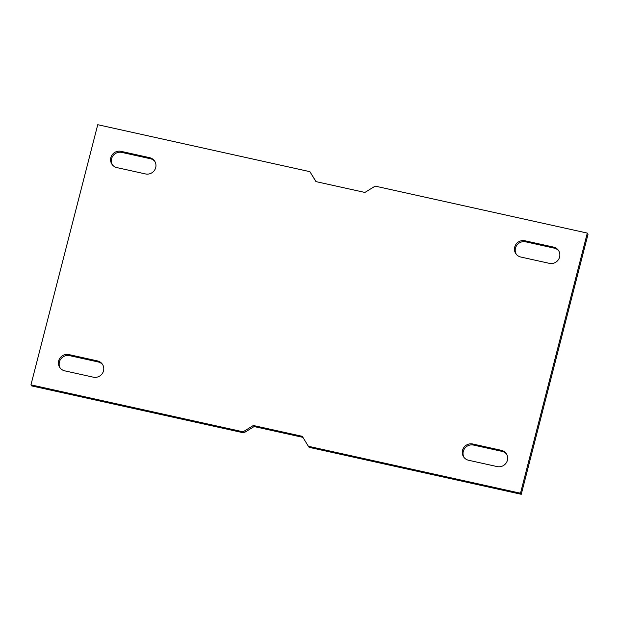 <?xml version="1.0" encoding="UTF-8"?>
<svg xmlns="http://www.w3.org/2000/svg" width="619" height="619" viewBox="0 0 619 619"><rect width="100%" height="100%" fill="white"/><g stroke="black" fill="none" stroke-linecap="round" stroke-linejoin="round"><path stroke-width="0.93" d="M587.299 233.084L588.05 234.152L521.26 494.295L520.502 493.227L587.299 233.084L375.16 186.118L364.908 192.447L315.953 181.607L309.887 171.672L97.74 124.705L30.95 384.848L31.701 385.916L243.84 432.882L243.089 431.814L253.333 425.493L302.289 436.325L308.363 446.268L520.502 493.227M309.887 171.672L316.077 181.63M308.363 446.268L309.113 447.328L521.26 494.295M302.923 437.37L254.092 426.553L243.84 432.882M60.26 368.15A8.511 8.233 144.7 0 1 69.653 355.654L68.902 354.586L97.454 360.908A8.511 8.233 144.7 0 1 102.267 373.597A8.511 8.233 144.7 0 1 93.283 377.172L64.724 370.843A8.511 8.233 144.7 0 1 59.911 358.161A8.511 8.233 144.7 0 1 68.902 354.586M97.454 360.908L98.212 361.976A8.511 8.233 144.7 0 1 102.677 364.676M98.212 361.976L69.653 355.654M112.441 164.909A8.511 8.233 144.7 0 1 121.835 152.413L150.394 158.735A8.511 8.233 144.7 0 1 154.858 161.435M464.142 457.565A8.511 8.233 144.7 0 1 473.535 445.069L502.094 451.39A8.511 8.233 144.7 0 1 506.559 454.091M516.323 254.324A8.511 8.233 144.7 0 1 525.717 241.828L554.276 248.157A8.511 8.233 144.7 0 1 558.74 250.85M30.95 384.848L243.089 431.814M149.643 157.675A8.511 8.233 144.7 0 1 154.448 170.357A8.511 8.233 144.7 0 1 145.465 173.931L116.906 167.61A8.511 8.233 144.7 0 1 112.093 154.92A8.511 8.233 144.7 0 1 121.084 151.353L149.643 157.675L150.394 158.735M468.606 460.265A8.511 8.233 144.7 0 1 463.793 447.576A8.511 8.233 144.7 0 1 472.784 444.001L501.336 450.323A8.511 8.233 144.7 0 1 506.149 463.012A8.511 8.233 144.7 0 1 497.165 466.587L468.606 460.265M524.966 240.768A8.511 8.233 144.7 0 0 515.921 253.813A8.511 8.233 144.7 0 0 520.788 257.024L549.347 263.346A8.511 8.233 144.7 0 0 558.384 250.3A8.511 8.233 144.7 0 0 553.518 247.089L524.966 240.768L525.717 241.828M254.092 426.553L253.333 425.493M473.535 445.069L472.784 444.001M502.094 451.39L501.336 450.323M554.276 248.157L553.518 247.089M121.084 151.353L121.835 152.413"/></g></svg>
